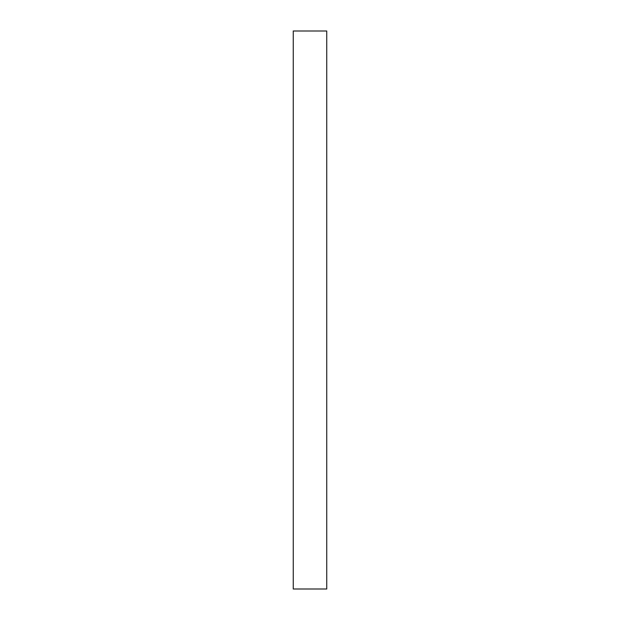 <?xml version="1.0" encoding="UTF-8"?>
<svg xmlns="http://www.w3.org/2000/svg" width="620" height="620" viewBox="0 0 620 620"><rect width="100%" height="100%" fill="white"/><g stroke="black" fill="none" stroke-linecap="round" stroke-linejoin="round"><path stroke-width="0.93" d="M326.74 589L326.74 31L326.74 589L293.26 589L293.26 31L326.74 31L293.26 31L293.26 589L326.74 589"/></g></svg>
